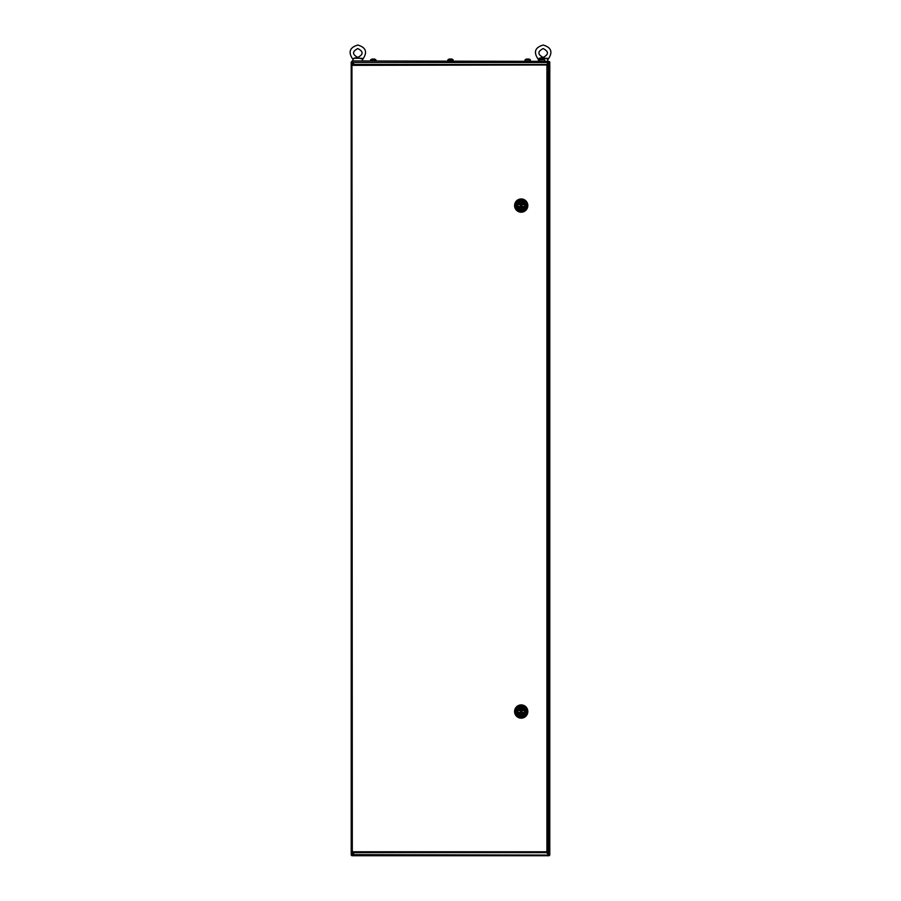 <?xml version="1.0" encoding="UTF-8"?>
<svg xmlns="http://www.w3.org/2000/svg" width="901" height="901" viewBox="0 0 901 901"><rect width="100%" height="100%" fill="white"/><g stroke="black" fill="none" stroke-linecap="round" stroke-linejoin="round"><path stroke-width="1.35" d="M351.863 61.381L352.314 62.484L351.21 62.045L351.21 855.072L351.21 62.045L354.296 64.467L352.314 62.484L352.314 61.381L351.21 62.484L351.21 86.755M549.79 86.755L549.79 62.484L548.686 61.381L548.686 854.621L546.704 852.639L549.137 855.725L548.686 854.621L549.79 855.072L549.79 62.045L549.79 855.072L352.314 854.621L351.21 855.072L352.314 854.621L351.863 855.725L354.296 852.639L352.314 854.621L352.314 852.639M352.314 64.467L352.314 62.484L548.686 62.484L546.704 64.467L549.79 62.045L548.686 62.484L549.272 61.55M549.272 855.567L527.727 855.725M359.814 855.725L355.839 855.725M373.273 855.725L364.882 855.725M549.137 855.725L351.863 855.725M357.269 852.639L354.397 852.639M544.823 852.639L541.952 852.639M351.413 64.985L352.302 65.345L351.413 64.985L351.413 852.121L352.302 851.76L351.413 852.121M546.918 851.76L546.918 65.345L547.797 64.985L352.302 65.345L351.942 64.467L352.302 851.76L546.918 851.76M351.942 852.639L352.302 851.76L351.942 852.639L547.279 852.639M547.279 64.467L546.918 65.345L547.279 64.467L351.942 64.467M547.797 852.121L547.797 64.985M527.828 711.531A6.622 6.622 0 0 1 521.206 718.153A6.622 6.622 0 0 1 514.595 711.531A6.622 6.622 0 0 1 521.206 704.909A6.622 6.622 0 0 1 527.828 711.531M527.389 711.531A6.183 6.183 0 0 1 521.206 717.714A6.183 6.183 0 0 1 515.034 711.531A6.183 6.183 0 0 1 521.206 705.359A6.183 6.183 0 0 1 527.389 711.531M521.206 716.385A4.854 4.854 0 0 1 516.352 711.531A4.854 4.854 0 0 1 521.206 706.677A4.854 4.854 0 0 1 526.06 711.531A4.854 4.854 0 0 1 521.206 716.385M517.681 711.531A3.525 3.525 0 0 1 521.206 708.006A3.525 3.525 0 0 1 524.742 711.531A3.525 3.525 0 0 1 521.206 715.067A3.525 3.525 0 0 1 517.681 711.531M521.983 711.531A0.777 0.777 0 0 1 521.206 712.308A0.777 0.777 0 0 1 520.44 711.531A0.777 0.777 0 0 1 521.206 710.765A0.777 0.777 0 0 1 521.983 711.531M523.109 712.421A2.095 2.095 0 0 1 519.314 712.421L517.906 712.421A3.424 3.424 0 0 0 524.517 712.421L523.109 712.421M519.314 710.652A2.095 2.095 0 0 1 523.109 710.652L524.517 710.652A3.424 3.424 0 0 0 517.906 710.652L519.314 710.652M527.828 205.574A6.622 6.622 0 0 1 521.206 212.197A6.622 6.622 0 0 1 514.595 205.574A6.622 6.622 0 0 1 521.206 198.952A6.622 6.622 0 0 1 527.828 205.574M527.389 205.574A6.183 6.183 0 0 1 521.206 211.758A6.183 6.183 0 0 1 515.034 205.574A6.183 6.183 0 0 1 521.206 199.391A6.183 6.183 0 0 1 527.389 205.574M521.206 210.429A4.854 4.854 0 0 1 516.352 205.574A4.854 4.854 0 0 1 521.206 200.72A4.854 4.854 0 0 1 526.06 205.574A4.854 4.854 0 0 1 521.206 210.429M517.681 205.574A3.525 3.525 0 0 1 521.206 202.049A3.525 3.525 0 0 1 524.742 205.574A3.525 3.525 0 0 1 521.206 209.111A3.525 3.525 0 0 1 517.681 205.574M521.983 205.574A0.777 0.777 0 0 1 521.206 206.352A0.777 0.777 0 0 1 520.44 205.574A0.777 0.777 0 0 1 521.206 204.797A0.777 0.777 0 0 1 521.983 205.574M523.109 206.453A2.095 2.095 0 0 1 519.314 206.453L517.906 206.453A3.424 3.424 0 0 0 524.517 206.453L523.109 206.453M519.314 204.696A2.095 2.095 0 0 1 523.109 204.696L524.517 204.696A3.424 3.424 0 0 0 517.906 204.696L519.314 204.696M549.621 61.899L549.79 73.184M549.79 76.056L549.79 841.061M549.79 843.922L549.621 855.207M351.379 855.207L351.21 842.491M351.21 843.922L351.21 76.056M351.21 74.614L351.379 61.899M351.728 855.567L351.21 854.621M375.368 855.725L448.405 855.725M452.595 855.725L525.632 855.725M356.965 855.725L360.896 855.725M548.686 855.725L549.79 854.621M544.035 855.725L540.104 855.725M352.314 60.941L548.686 61.381L352.314 60.941M375.92 60.941L375.92 59.905L370.626 59.905L370.626 60.941L370.728 59.714A4.415 4.415 0 0 1 371.899 59.128L371.91 59.139A4.404 4.404 0 0 1 372.676 58.959L372.958 59.139A4.37 3.908 180 0 1 373.588 59.139L373.859 58.959A4.404 4.404 0 0 1 374.636 59.139L374.636 59.139A4.415 4.415 0 0 1 375.818 59.714A4.415 4.415 0 0 0 374.636 59.128M370.626 59.905L375.818 59.714M370.728 59.714A4.415 4.415 0 0 1 371.899 59.128L371.899 59.128M373.588 59.139A4.37 3.908 180 0 0 372.958 59.139M453.147 60.941L453.147 59.905L447.853 59.905L447.853 60.941L447.955 59.714L453.045 59.714A4.415 4.415 0 0 0 451.874 59.128L451.863 59.139A4.404 4.404 0 0 0 451.086 58.959L450.815 59.139A4.37 3.908 180 0 0 450.185 59.139A4.37 3.908 180 0 1 450.815 59.139M447.853 59.905L447.955 59.714A4.415 4.415 0 0 1 449.126 59.128L449.137 59.139A4.404 4.404 0 0 1 449.914 58.959L450.185 59.139M449.137 59.139L449.126 59.128A4.415 4.415 0 0 0 447.955 59.714M530.374 60.941L530.374 59.905L525.08 59.905L525.08 60.941L525.182 59.714L530.272 59.714A4.415 4.415 0 0 0 529.101 59.128L529.09 59.139A4.404 4.404 0 0 0 528.324 58.959L528.042 59.139A4.37 3.908 180 0 0 527.412 59.139A4.37 3.908 180 0 1 528.042 59.139M525.08 59.905L525.182 59.714A4.415 4.415 0 0 1 526.364 59.128L526.364 59.139A4.404 4.404 0 0 1 527.141 58.959L527.412 59.139M526.364 59.139L526.364 59.128A4.415 4.415 0 0 0 525.182 59.714M539.429 60.941L539.519 59.714L544.621 59.714A4.415 4.415 0 0 0 543.438 59.128L543.438 59.139A4.404 4.404 0 0 0 542.661 58.959L542.379 59.139A4.37 3.908 180 0 0 541.76 59.139A4.37 3.908 180 0 1 542.379 59.139M539.519 59.714A4.415 4.415 0 0 1 540.701 59.128L540.701 59.139A4.404 4.404 0 0 1 541.478 58.959L541.76 59.139M530.272 59.714L530.272 59.714A4.415 4.415 0 0 0 529.101 59.128M453.045 59.714L453.045 59.714A4.415 4.415 0 0 0 451.874 59.128M543.179 48.575C548.867 51.526 548.867 54.465 543.179 57.405C537.48 54.465 537.48 51.526 543.179 48.575M539.068 58.34L542.132 57.506L548.236 59.117L547.279 58.34M538.764 60.941L538.122 59.117L539.654 58.295L538.122 59.117C533.336 52.112 535.025 47.426 543.179 45.05C551.333 47.426 553.011 52.112 548.236 59.117L547.56 60.446M539.654 58.295C538.595 61.144 538.595 61.144 539.654 58.295L546.693 58.295C547.752 61.144 547.752 61.144 546.693 58.295C547.752 61.144 547.752 61.144 546.693 58.295L547.729 58.419M542.132 57.506L543.179 57.506M357.821 48.575C363.52 51.526 363.52 54.465 357.821 57.405C352.133 54.465 352.133 51.526 357.821 48.575M353.721 58.34L356.785 57.506L362.878 59.117L361.932 58.34M353.417 60.941L352.764 59.117L354.307 58.295L352.764 59.117C347.989 52.112 349.667 47.426 357.821 45.05C365.975 47.426 367.664 52.112 362.878 59.117L362.213 60.446M354.307 58.295C353.248 61.144 353.248 61.144 354.307 58.295L361.346 58.295C362.405 61.144 362.405 61.144 361.346 58.295C362.405 61.144 362.405 61.144 361.346 58.295L362.382 58.419M356.785 57.506L357.821 57.506M539.429 59.905L544.621 59.714M544.722 60.941L544.722 59.905"/></g></svg>
